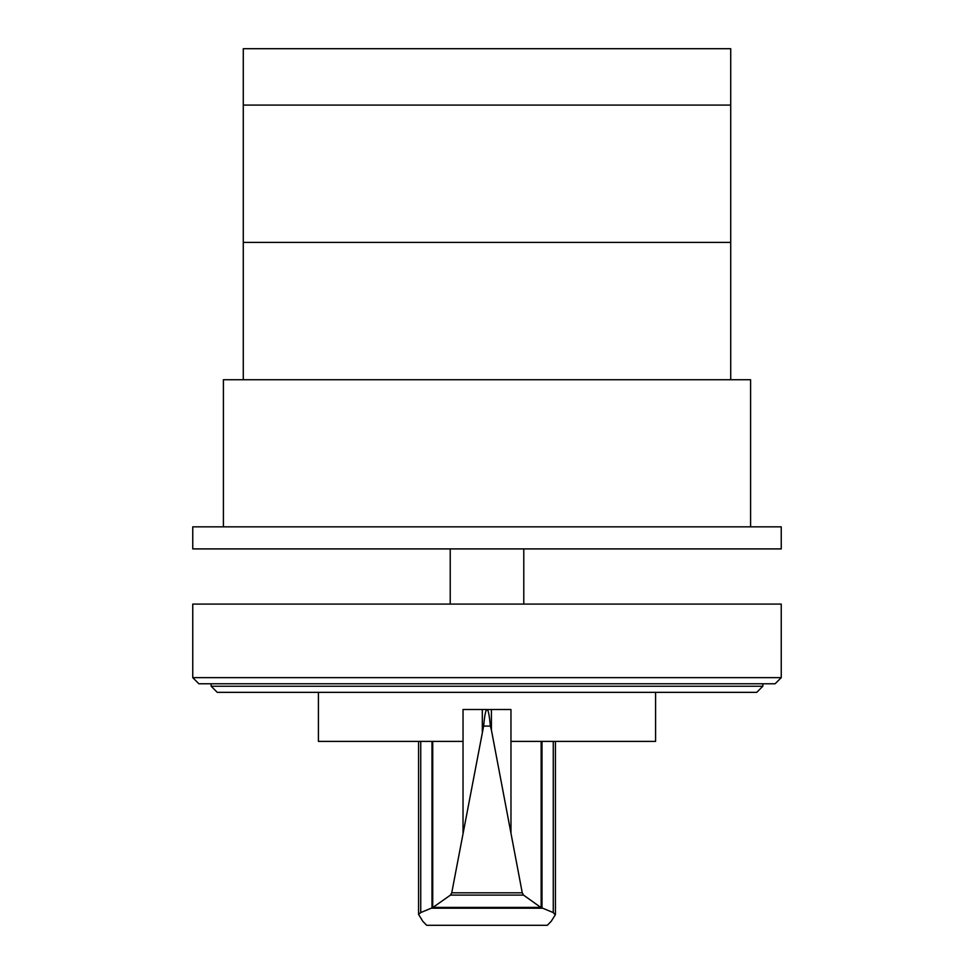 <?xml version="1.0" encoding="UTF-8"?>
<svg xmlns="http://www.w3.org/2000/svg" width="974" height="974" viewBox="0 0 974 974"><rect width="100%" height="100%" fill="white"/><g stroke="black" fill="none" stroke-linecap="round" stroke-linejoin="round"><path stroke-width="1.46" d="M730.719 379.726L730.719 105.095L243.281 105.095L243.281 379.726M243.281 242.404L730.719 242.404L243.281 242.404M730.719 105.095L730.719 48.7L243.281 48.7L243.281 105.095L730.719 105.095M781.245 548.91L781.245 526.849L192.755 526.849L192.755 548.91L781.245 548.91M750.589 526.849L750.589 379.726L223.411 379.726L223.411 526.849M487.219 709.583L487.219 709.522C488.364 710.314 489.423 715.841 490.372 726.08L491.42 730.098L491.42 709.522L510.96 709.522L510.96 741.397L655.575 741.397L655.575 692.356M490.372 726.08L483.628 726.08C484.577 715.841 485.636 710.314 486.781 709.522L463.04 709.522L463.04 741.397L318.425 741.397L318.425 692.356M432.724 741.397L432.724 907.585L450.463 895.106L451.741 892.805L483.628 726.08M491.42 730.098L522.259 892.805L523.537 895.106L540.789 907.415L553.269 912.577L555.253 914.903L551.223 921.282L547.291 925.3L426.709 925.3L422.777 921.282L418.577 914.379L420.731 912.577L432.724 907.585M491.42 709.522L486.781 709.583M542.043 908.218L431.957 908.218M540.789 907.415L433.211 907.415M523.537 895.106L450.463 895.106M482.313 709.522L482.313 731.547M541.154 741.397L541.154 907.537M211.151 686.232L762.849 686.232L756.725 692.356L217.275 692.356L211.151 686.232L211.151 683.772M762.849 686.232L762.849 683.772M198.891 683.772L775.109 683.772L781.245 677.648L192.755 677.648L198.891 683.772M781.245 677.648L781.245 604.087L192.755 604.087L192.755 677.648M523.781 604.087L523.781 548.91M450.219 604.087L450.219 548.91M463.027 741.397L463.027 832.867M432.006 741.397L432.006 908.109M420.731 741.397L420.731 912.577M522.259 892.805L451.741 892.805M510.973 741.397L510.973 832.867M541.982 741.397L541.982 908.097M553.269 741.397L553.269 912.577M418.577 741.397L418.577 914.379M555.423 741.397L555.423 914.379"/></g></svg>
